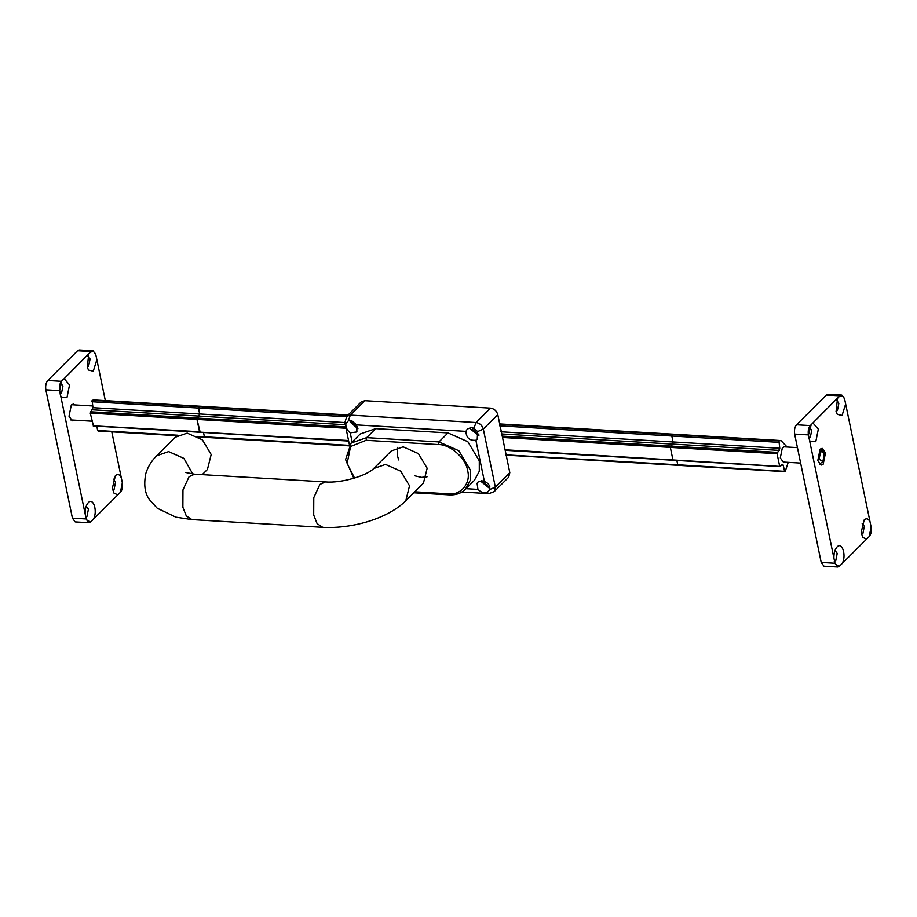 <?xml version="1.0" encoding="UTF-8"?>
<svg xmlns="http://www.w3.org/2000/svg" width="917" height="917" viewBox="0 0 917 917"><rect width="100%" height="100%" fill="white"/><g stroke="black" fill="none" stroke-linecap="round" stroke-linejoin="round"><path stroke-width="1.38" d="M350.076 420.284L350.202 422.072L357.939 428.778M351.899 420.433L351.922 422.175L357.653 427.013M348.265 420.88L350.924 420.261L356.69 424.915L356.908 431.953L350.214 432.813C347.039 430.233 345.594 427.23 345.858 423.814L348.265 420.88L350.363 415.114L346.752 416.364L344.861 422.68L349.469 444.963M470.57 427.414L470.696 429.19L478.961 435.884M472.393 427.551L472.415 429.294L477.837 434.131L478.926 434.05M477.619 431.598L477.218 439.289L475.866 440.24C469.607 440.882 466.283 437.925 465.916 431.368L467.269 429.099L471.418 427.379L473.917 428.308L477.619 431.598L483.316 429.053C482.17 425.328 479.74 423.15 476.026 422.542L350.363 415.114L364.828 400.695L361.218 401.944L346.752 416.364M481.471 480.737L481.608 481.929L489.884 488.623M483.236 481.024L483.339 482.033L488.761 486.87L489.838 486.789M487.225 492.544C484.073 493.392 480.978 492.337 477.929 489.38L477.092 483.351L477.986 482.033L481.712 480.749L484.405 481.482C488.543 483.099 490.286 485.804 489.632 489.609L487.225 492.544L488.899 493.621L494.194 491.615L495.329 487.065L489.632 489.609M494.194 491.615L508.671 477.195L509.806 472.645L497.793 414.633C496.636 410.896 494.206 408.73 490.492 408.122L364.828 400.695M405.795 500.751L409.521 485.815L400.763 471.178L385.541 464.426L373.666 468.53L391.295 450.946L403.171 446.843L418.404 453.594L427.162 468.232L423.425 483.179L405.795 500.751C387.902 518.655 351.956 528.971 322.75 527.344L191.928 519.607L175.869 517.165L157.208 508.201L149.597 499.811C144.92 493.736 143.637 485.024 145.757 473.665C147.924 466.673 151.592 460.689 156.784 455.703L175.319 437.226L187.194 433.122L202.416 439.873L211.174 454.511L207.437 469.447L202.233 474.639M397.646 447.37L397.508 455.978L398.712 459.933M414.461 475.74L421.499 477.367L427.024 476.84M448 432.916L438.956 441.925L366.662 437.65L351.165 443.014L360.209 433.993L375.695 428.64L448 432.916L467.853 441.719L479.282 460.815L479.293 471.292L474.41 480.302L465.366 489.311L470.249 480.302L470.238 469.825L458.809 450.728L438.956 441.925L438.418 444.585C450.109 444.195 466.168 458.511 467.613 470.627C471.212 482.869 460.758 495.616 448.608 493.816L449.88 494.664M499.857 424.628L502.08 424.078L499.857 424.628M506.39 454.889L677.766 464.793L676.872 460.46L677.766 464.781L678.523 465.057M777.341 452.379L670.625 446.075L672.608 444.092L670.35 447.404L672.895 459.704L670.35 447.404L777.077 453.709L779.771 448.275L778.934 440.905L780.94 440.561L787.141 447.026M673.537 460.139L672.906 459.715L673.537 460.139M678.523 465.068L677.766 464.793L678.523 465.068M500.911 431.792L673.044 441.971L671.817 436.022L673.044 441.96L672.608 444.092L501.794 433.993M348.563 440.538L200.17 432.159L196.983 419.424L199.528 431.724L93.442 425.855L90.256 413.12L346.007 428.239M348.139 414.977L200.846 406.277L198.84 406.621L199.677 413.98L196.983 419.424M204.399 436.801L205.156 437.077L204.399 436.813L203.505 432.48L204.399 436.801L349.171 445.364M819.477 464.197L822.916 461.446L819.064 459.268L820.612 451.691L823.466 452.138L824.223 454.133L822.916 461.446M823.466 452.138L820.348 448.998M800.633 463.085L783.324 462.065L780.298 457.927L782.373 447.691L784.23 446.854L797.435 447.634M788.219 462.351L785.239 471.372L784.493 471.097L783.267 465.148L782.247 464.46L780.252 466.444L779.622 466.019L777.077 453.709M780.252 466.444L505.072 449.788M781.651 465.057L783.267 465.148L782.247 464.46M785.239 471.372L677.766 464.781M499.719 423.941L674.213 434.257L672.207 434.601L671.817 436.022L499.673 425.843M200.846 406.277L94.119 399.961L92.124 400.305L92.949 407.675L90.256 413.12M96.778 426.176L97.683 430.497L98.428 430.772M90.531 411.79L197.258 418.095L199.241 416.112L345.285 424.743M92.949 407.675L199.677 413.991L198.45 408.042L346.362 416.788M205.156 437.088L197.636 436.412M841.817 395.089L828.051 394.276L826.366 395.032L796.529 424.789C794.695 427.081 794.065 430.176 794.638 434.096L821.208 562.419L823.97 566.179L837.737 566.993L834.974 563.233L808.404 434.91C807.831 430.99 808.462 427.895 810.296 425.603L838.436 397.187L841.817 395.089L844.58 398.849L845.646 403.996L842.047 415.527L837.267 414.312L836.098 411.504L837.485 398.494L838.436 397.187M866.611 539.127L862.748 537.373L861.166 532.422L864.192 519.905C866.508 517.933 868.468 518.644 870.084 522.025L871.15 527.172C871.712 531.092 871.081 534.187 869.259 536.479L839.422 566.236L837.737 566.993M808.427 435.036L811.304 424.227M823.191 464.174L821.151 465.091L817.804 460.529L820.096 449.227L822.136 448.31L825.483 452.872L823.191 464.174M861.487 534.221L862.863 533.625L864.353 526.312L862.129 523.366M871.127 527.046L869.19 536.548M812.943 422.955L818.331 429.213L815.786 441.707L810.135 441.364L809.47 440.057M808.771 438.2L810.25 437.615L811.74 430.302L809.516 427.356M840.075 395.915C841.909 395.307 843.422 396.327 844.603 398.975M836.006 411.171L837.381 410.575L838.872 403.262L836.648 400.305M839.479 566.167L835.628 564.413L834.951 563.107M833.908 558.086C833.817 553.192 834.86 549.478 837.061 546.945C842.219 541.156 846.735 556.183 842.07 563.588M834.252 561.25L835.742 560.677L837.221 553.364L835.009 550.406M845.646 403.996L870.084 522.025M93.03 350.821L79.263 350.007L77.578 350.764L47.741 380.521C45.919 382.813 45.288 385.908 45.85 389.828L72.42 518.151L75.183 521.911L88.949 522.724L86.198 518.965L59.616 390.642C59.055 386.733 59.685 383.627 61.508 381.334L89.648 352.919L93.03 350.821L95.792 354.581L96.858 359.728L93.27 371.259L88.479 370.044L87.31 367.236L88.708 354.226L89.648 352.919M117.823 494.859L113.972 493.105L112.378 488.153L115.404 475.636C117.72 473.665 119.68 474.376 121.296 477.757L122.362 482.904C122.935 486.824 122.305 489.919 120.471 492.211L90.634 521.968L88.949 522.724M59.651 390.768L61.577 381.266L62.528 379.959M74.151 420.135L72.363 420.823L69.016 416.261L71.32 404.959L73.36 404.042L75.056 404.936M112.711 489.953L114.086 489.369L115.565 482.055L113.353 479.098M122.339 482.778L120.414 492.28M64.156 378.687L69.543 384.945L67.01 397.439L61.359 397.095L60.682 395.789M59.983 393.932L61.473 393.359L62.952 386.046L60.74 383.088M91.287 351.647C93.133 351.039 94.634 352.059 95.815 354.707M87.218 366.903L88.605 366.307L90.084 358.994L87.86 356.048M90.703 521.899L86.84 520.145L86.175 518.839M85.132 513.818C85.029 508.924 86.083 505.21 88.273 502.676C93.431 496.888 97.947 511.915 93.282 519.32M85.476 516.982L86.955 516.409L88.445 509.095L86.221 506.138M96.858 359.728L105.329 400.626M111.794 431.85L121.296 477.757M352.128 442.051L350.214 432.813M477.929 489.38L466.008 488.681M475.866 440.24L484.405 481.482M356.69 424.915L465.916 431.368M345.858 423.814L344.861 422.68M473.917 428.308L476.026 422.542L490.492 408.122M509.806 472.645L495.329 487.065L483.316 429.053L497.793 414.633M322.75 527.344L317.099 523.618L313.694 514.999L313.774 497.667L319.907 484.417L325.432 481.918C341.124 483.339 366.72 475.843 373.666 468.53M191.928 519.607L186.277 515.881L182.873 507.261L182.953 489.93L189.085 476.68L194.61 474.192L325.432 481.918M156.784 455.703L168.648 451.6L183.881 458.351L192.834 474.055M448.608 493.816L414.759 491.81M375.695 428.64L366.662 437.65L366.112 440.309L438.418 444.585M354.558 478.055L347.119 463.498L350.569 446.51L366.112 440.309M499.811 424.411L778.934 440.905M502.516 437.478L670.35 447.404M670.625 446.075L502.241 436.125M197.258 418.095L345.732 426.875M199.677 413.98L344.838 422.565M92.124 400.305L347.703 415.424M778.533 442.326L671.817 436.022M779.771 448.275L673.044 441.96M779.335 450.396L672.608 444.092M92.525 409.807L199.241 416.112M91.723 401.726L198.45 408.042M97.683 430.497L177.864 435.243M810.296 425.603L796.529 424.789M826.366 395.032L840.132 395.846M834.974 563.233L821.208 562.419M794.638 434.096L808.404 434.91M61.508 381.334L47.741 380.521M77.578 350.764L91.356 351.578M86.198 518.965L72.42 518.151M45.85 389.828L59.616 390.642M461.881 492.028L488.899 493.621M194.61 474.192L185.234 472.404M413.785 492.773L449.399 494.882C455.841 495.203 461.171 493.346 465.366 489.311M353.813 478.273L345.594 459.589L351.165 443.014M505.175 450.304L673.296 460.254M506.035 455.153L784.883 471.636M348.838 445.857L198.576 436.973M348.666 441.066L93.202 425.958M673.296 460.242L780.012 466.558M674.213 434.257L780.94 440.561M70.666 419.929L91.929 421.19M71.572 404.729L92.594 405.967M177.13 435.713L98.073 431.036"/></g></svg>
